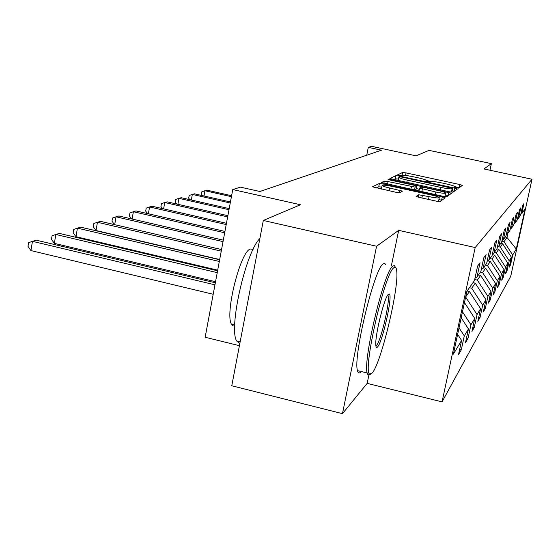 <?xml version="1.0" encoding="UTF-8"?>
<svg xmlns="http://www.w3.org/2000/svg" width="560" height="560" viewBox="0 0 560 560"><rect width="100%" height="100%" fill="white"/><g stroke="black" fill="none" stroke-linecap="round" stroke-linejoin="round"><path stroke-width="0.84" d="M454.692 187.439L454.818 186.844L454.293 187.229L458.619 188.132L462.378 185.381L459.704 184.52L406.063 172.9L402.64 172.48L397.565 174.874L399.343 175.497L402.465 175.476L401.387 175.819M426.286 181.286L426.412 180.677L425.803 181.048L427.665 181.65L430.675 181.601C432.075 181.258 435.75 181.692 441.7 182.924L446.25 183.911C451.507 185.094 454.384 186.032 454.888 186.718L454.818 186.844M416.115 196.301L419.013 197.358L436.226 201.138L440.09 201.565L445.228 197.813L442.309 196.833L383.215 183.897L379.393 183.456L372.428 186.802L395.787 192.262L399.707 192.703L402.444 191.135L389.557 187.978C385.084 186.963 382.599 186.13 382.102 185.493C382.711 184.87 386.176 185.199 392.49 186.48L431.515 195.027C436.226 196.098 438.823 196.973 439.292 197.638C438.655 198.233 435.246 197.904 429.065 196.644L418.614 194.761L416.094 196.399M426.412 180.677L426.51 180.523C425.992 179.858 423.199 178.948 418.117 177.807L413.595 176.827C407.68 175.609 403.97 175.154 402.465 175.476M489.951 170.24L491.372 163.632L429.044 150.36L416.087 155.848L371.637 146.335L368.305 147.371L381.493 150.192L259.889 191.499L240.471 187.152L232.757 189.553L205.156 337.253L239.421 345.688M391.384 265.762L398.678 230.349L376.572 246.253L263.312 220.465L300.482 204.75L232.757 189.553M398.678 230.349L475.181 247.548L532 179.228L510.713 276.339L442.057 401.87L475.181 247.548M491.372 163.632L483.966 168.959L532 179.228M449.407 191.807L452.977 192.22L457.429 188.972L454.678 188.069L399.462 176.078L395.927 175.651L389.879 178.549L449.407 191.807M451.521 193.277L446.768 196.728L443.058 196.308L381.465 182.525L384.307 181.132L388.045 181.573L415.128 187.11L416.745 186.151L414.008 185.248L389.942 179.998L388.08 179.389L390.677 179.648L451.542 193.235M376.572 246.253L342.461 413.665L231.77 385.77L263.312 220.465M461.272 349.937L464.296 335.902L468.447 328.965L465.5 342.643L468.027 338.275L470.939 324.807L474.761 318.423L471.919 331.562L474.25 327.537L477.05 314.587L480.578 308.7L477.841 321.342L479.997 317.618L482.699 305.151L485.968 299.698L483.322 311.885L485.324 308.434L487.935 296.415L490.966 291.347L488.411 303.107L490.266 299.894L492.793 288.288L495.614 283.57L493.143 294.931L494.879 291.942L497.322 280.728L499.954 276.325L497.56 287.315L499.184 284.515L501.55 273.658L504.014 269.542L501.69 280.182L503.209 277.564L505.505 267.05L507.815 263.186L505.561 273.504L506.989 271.047L509.215 260.848L511.385 257.222L509.194 267.232L510.538 264.915L512.701 255.024L516.271 249.06L525.07 208.922L521.773 213.591L523.964 203.588L522.774 205.191L520.555 215.313L518.553 218.148L520.807 207.837L519.54 209.545L517.258 219.982L515.123 223.006L517.447 212.366L516.096 214.186L513.744 224.959L511.469 228.186L513.863 217.196L512.421 219.135L509.999 230.265L507.563 233.716L510.034 222.355L508.487 224.441L505.981 235.949L503.37 239.645L505.932 227.885L504.273 230.118L501.683 242.039L498.876 246.015L501.522 233.828L499.737 236.229L497.056 248.591L494.032 252.868L496.776 240.226L494.851 242.816L492.072 255.647L488.803 260.274L491.652 247.135L489.566 249.942L486.682 263.284L483.14 268.296L486.094 254.618L483.833 257.67L480.837 271.558L476.987 277.011L480.06 262.759L477.596 266.077L474.474 280.567L466.872 291.34L453.383 354.13L461.587 340.431L458.514 354.69L461.272 349.937L459.627 349.538M459.039 327.796L464.296 335.902M461.195 317.779L468.447 328.965M476.987 277.011L474.971 278.271M462.483 311.773L470.939 324.807M464.464 302.554L474.761 318.423M483.14 268.296L481.292 269.451M465.661 296.968L469.434 291.529L467.117 290.99M465.654 297.017L477.05 314.587M469.434 291.529L480.578 308.7M488.803 260.274L487.102 261.338M472.997 282.66L475.237 283.171L471.716 288.239L469.434 287.714M471.716 288.239L482.699 305.151M475.237 283.171L485.968 299.698M494.032 252.868L492.464 253.855M478.464 274.925L480.62 275.415L477.351 280.119L474.705 279.517M477.351 280.119L487.935 296.415M480.62 275.415L490.966 291.347M498.876 246.015L497.42 246.925M483.546 267.729L485.625 268.198L482.587 272.58L480.459 272.097M482.587 272.58L492.793 288.288M485.625 268.198L495.614 283.57M503.37 239.645L502.019 240.499M487.802 260.904L490.301 261.464L487.466 265.559L485.408 265.09M487.466 265.559L497.322 280.728M490.301 261.464L499.954 276.325M507.563 233.716L506.296 234.507M492.289 254.639L494.669 255.171L492.016 259L490.028 258.545M492.016 259L501.55 273.658M494.669 255.171L504.014 269.542M511.469 228.186L510.286 228.921M496.874 248.85L498.764 249.27L496.279 252.861L494.347 252.427M496.279 252.861L505.505 267.05M498.764 249.27L507.815 263.186M515.123 223.006L514.024 223.699M500.78 243.32L502.614 243.733L500.276 247.1L497.966 246.582M500.276 247.1L509.215 260.848M502.614 243.733L511.385 257.222M518.553 218.148L517.517 218.806M505.218 237.034L506.989 237.426L504.028 241.689L501.865 241.206M504.028 241.689L512.701 255.024M507.899 233.233L506.989 237.426L516.271 249.06M521.773 213.591L520.8 214.207M342.461 413.665L367.178 383.376L442.057 401.87M368.305 147.371L366.737 155.204M457.639 334.341L461.587 340.431M509.74 264.74L510.538 264.915M506.142 270.851L506.989 271.047M502.306 277.361L503.209 277.564M498.218 284.291L499.184 284.515M493.843 291.704L494.879 291.942M489.16 299.635L490.266 299.894M484.127 308.154L485.324 308.434M478.709 317.317L479.997 317.618M472.857 327.208L474.25 327.537M466.515 337.911L468.027 338.275M367.178 383.376L368.83 375.34M459.319 187.621L454.867 186.655M431.088 181.496L426.503 180.495M398.468 179.116L395.29 178.773L393.519 179.627M454.286 191.268L452.151 190.806M452.655 188.356L402.143 177.135L399.658 176.834L398.825 177.366C399.357 178.038 402.164 178.955 407.26 180.103L440.867 187.418C447.02 188.685 450.765 189.126 452.109 188.741L452.655 188.356L452.004 191.464M450.702 192.059L451.444 191.905L452.109 188.741M451.99 191.506L451.444 191.905M414.876 190.141L416.059 189.371M416.241 188.601L419.356 189.28M445.291 194.95L448.028 195.545L448.714 192.297M435.862 192.017C441.791 193.221 445.067 193.557 445.697 193.011C445.242 192.388 442.729 191.555 438.151 190.512L424.823 187.607L421.176 187.18L419.622 188.09L435.862 192.017L435.323 194.614M444.332 196.56L445.011 196.287L445.683 193.088M437.276 201.348L438.585 201.026L439.278 197.729M381.444 188.741L381.717 189.168M381.78 187.082L378.714 186.802L376.292 187.978M441.896 200.263L438.886 199.598M231.602 195.72L206.878 190.155L204.932 190.729L231.42 196.7M202.321 195.601L201.355 194.418L201.838 191.786L204.932 190.729L203.966 195.979M372.148 373.086C380.73 363.979 398.496 290.941 396.823 272.083C396.564 267.771 395.584 266.308 393.876 267.708C384.727 272.748 362.25 371.658 369.705 374.087L372.148 373.086M370.335 374.346L368.067 375.088L367.143 372.981C362.887 359.702 384.412 270.417 392.833 266.091L394.331 265.622L395.346 267.127M377.531 346.969C376.46 348.138 375.879 347.319 375.788 344.512C375.165 334.243 384.566 296.877 388.395 294.28L389.235 293.986C393.099 294.581 382.571 342.202 377.531 346.969M234.703 326.032L232.932 325.913L231.525 324.303C224.665 314.237 240.282 251.755 250.278 249.004L253.099 249.375M361.256 371.539L361.102 371.721C359.345 373.723 358.134 373.352 357.469 370.608C352.849 357.252 374.416 268.107 383.201 263.879L384.622 263.375L385.658 264.446M376.502 345.366C380.856 341.334 390.229 301.217 388.101 295.764L387.758 295.085M239.813 343.616L236.614 340.928C228.452 328.223 245.889 251.475 259.861 238.581M230.44 201.964L194.404 193.816L192.339 194.425L230.244 203M189.861 199.675L188.685 198.212L189.175 195.503L192.339 194.425L191.317 200.004M229.194 208.607L181.167 197.701L178.969 198.345L228.991 209.713M176.645 204.015L175.231 202.244L175.735 199.451L178.969 198.345L177.891 204.295M227.871 215.698L167.083 201.831L164.745 202.517L227.647 216.881M162.589 208.642L160.93 206.528L161.441 203.651L164.745 202.517L163.597 208.873M226.45 223.286L152.075 206.234L149.583 206.969L226.219 224.553M147.623 213.598L145.684 211.099L146.209 208.124L149.583 206.969L148.372 213.773M224.931 231.42L136.059 210.938L133.385 211.715L224.679 232.778M131.649 218.918L129.402 215.978L129.941 212.905L133.385 211.715L132.097 219.023M223.3 240.156L118.909 215.964L116.053 216.804L223.027 241.619M114.555 224.637L111.972 221.2L112.525 218.015L116.053 216.804L114.681 224.665M221.543 249.578L100.52 221.361L97.447 222.264L96.019 230.517L219.681 259.525M96.019 230.517L93.275 226.8L93.842 223.503L97.447 222.264L221.242 251.153M219.639 259.756L80.738 227.164L77.427 228.137L75.971 236.698L217.693 270.165M75.971 236.698L73.164 232.827L73.745 229.411L77.427 228.137L219.317 261.464M217.574 270.795L59.409 233.422L55.832 234.472L54.341 243.362L215.537 281.708M54.341 243.362L51.471 239.323L52.066 235.774L55.832 234.472L217.231 272.65M215.334 282.8L36.337 240.191L32.466 241.325L30.933 250.579L213.185 294.273M30.933 250.579L28 246.358L28.609 242.669L32.466 241.325L214.956 284.823M402.017 175.511L402.64 172.48M405.538 175.476L406.063 172.9M459.06 187.565L459.704 184.52M395.29 178.773L395.927 175.651M399.273 177.023L399.462 176.078M454.02 191.212L454.678 188.069M406.763 182.518L407.26 180.103M440.363 189.84L440.867 187.418M383.859 183.351L384.307 181.132M387.52 184.156L388.045 181.573M410.9 189.273L411.432 186.683M414.519 190.064L415.128 187.11M416.045 189.462L416.717 186.207M390.579 180.138L390.677 179.648M419.013 191.044L419.608 188.181M421.841 191.667L422.38 189.07M418.124 197.148L418.614 194.761M421.869 197.988L422.45 195.195M428.477 199.437L429.065 196.644M388.99 190.764L389.557 187.978M399.077 192.759L399.602 190.183M378.714 186.802L379.393 183.456M382.956 185.171L383.215 183.897M441.609 200.193L442.309 196.833M454.727 187.453L454.867 186.788M426.349 181.307L426.489 180.614M452.011 191.478L452.669 188.342M398.181 180.509L398.825 177.366M416.073 189.399L416.738 186.186M418.992 191.044L419.594 188.146M381.416 188.874L382.102 185.493M357.469 370.608L367.143 372.981M388.101 295.764L387.429 295.61M234.731 325.087L231.525 324.303M236.614 340.928L240.163 341.803M387.975 294.77L389.235 293.986M369.705 374.087L368.067 375.088"/></g></svg>
